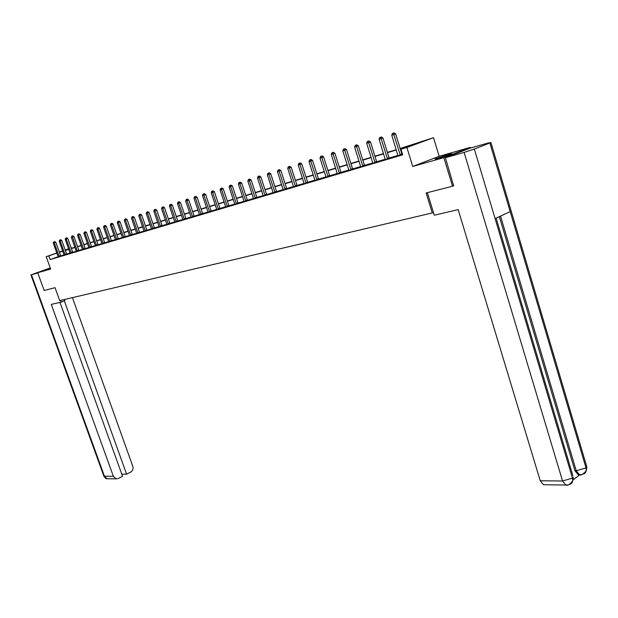 <?xml version="1.0" encoding="UTF-8"?>
<svg xmlns="http://www.w3.org/2000/svg" width="618" height="618" viewBox="0 0 618 618"><rect width="100%" height="100%" fill="white"/><g stroke="black" fill="none" stroke-linecap="round" stroke-linejoin="round"><path stroke-width="0.93" d="M448.985 154.237L435.041 158.973L437.822 158.548L451.835 153.789L448.985 154.237M50.413 268.374L49.27 268.853L50.483 268.575M400.155 148.505L433.535 137.69L406.891 147.463L400.974 149.255L411.92 145.245L400.24 148.791M470.537 148.034L470.337 147.378L439.166 156.284L433.535 137.69M71.201 247.988L71.989 247.748L71.209 248.019M72.128 248.15L71.989 247.748M453.859 185.686L452.515 186.25L443.863 157.636L470.337 147.378M50.336 268.173L37.713 272.716L50.653 269.054L46.211 256.694L56.825 252.955M452.515 186.25L426.15 192.978L432.26 212.94L59.691 300.634L55.041 287.694L44.133 290.483L37.713 272.716M432.26 212.94L433.419 212.438M58.146 256.709L50.12 259.56L402.689 154.824L400.974 149.255M402.465 154.083L401.955 154.23M397.984 155.412L389.178 158.038M385.261 159.205L376.702 161.754M372.839 162.905L364.52 165.385M360.711 166.52L352.631 168.923M348.869 170.043L341.012 172.383M337.297 173.488L329.657 175.767M325.987 176.856L318.564 179.073M314.941 180.147L307.71 182.302M304.133 183.368L297.103 185.462M293.573 186.512L286.729 188.552M283.237 189.587L276.57 191.572M273.125 192.6L266.636 194.531M263.229 195.551L256.91 197.428M253.55 198.432L247.393 200.271M244.064 201.259L238.069 203.044M234.778 204.025L228.93 205.763M225.678 206.736L219.985 208.428M216.771 209.386L211.217 211.039M208.042 211.989L202.627 213.596M199.483 214.539L194.199 216.107M191.093 217.034L185.941 218.571M182.866 219.483L177.845 220.981M174.794 221.885L169.896 223.345M166.883 224.241L162.101 225.67M159.12 226.559L154.454 227.949M151.503 228.822L146.953 230.182M144.025 231.055L139.583 232.376M136.694 233.241L132.352 234.531M129.486 235.381L125.245 236.648M122.41 237.49L118.27 238.726M115.466 239.56L111.425 240.765M108.644 241.592L104.689 242.766M101.939 243.585L98.077 244.736M95.357 245.547L91.58 246.675M88.884 247.478L85.199 248.575M82.518 249.371L78.919 250.444M76.269 251.232L72.746 252.283M70.12 253.063L66.682 254.091M64.079 254.863L60.711 255.867M58.177 256.864L60.803 256.03M64.117 255.095L67.401 254.068L66.59 253.882L61.785 240.417L60.185 240.966L65.184 254.817M70.158 253.303L72.847 252.445M72.19 236.03L72.831 235.813L71.796 236.161L72.19 236.03L77.219 250.8L78.826 250.236L73.959 236.532L71.364 237.397L76.23 251.101L75.674 251.696L79.019 250.607M82.565 249.61L85.292 248.737M88.922 247.718L91.68 246.837M95.396 245.794L98.865 244.705L97.984 244.519L93.032 230.444L91.394 231.008L96.555 245.485M101.978 243.832L104.797 242.936M108.683 241.839L111.526 240.935M115.504 239.807L118.378 238.896M122.449 237.737L125.354 236.818M129.525 235.636L132.453 234.709M136.725 233.488L139.691 232.553M144.064 231.31L147.061 230.359M151.541 229.085L154.562 228.127M159.158 226.814L162.217 225.848M166.922 224.504L170.012 223.531M174.832 222.148L177.953 221.167M182.897 219.753L186.057 218.757M191.124 217.304L194.315 216.3M199.514 214.801L202.743 213.789M208.073 212.26L211.341 211.232M216.802 209.656L220.108 208.621M225.717 207.007L229.054 205.964M234.809 204.303L238.193 203.245M244.095 201.538L247.517 200.464M253.581 198.718L257.042 197.636M263.26 195.829L266.767 194.74M273.156 192.886L276.702 191.781M283.268 189.881L286.86 188.76M293.596 186.798L297.235 185.67M304.164 183.654L307.849 182.511M314.964 180.441L318.695 179.29M326.018 177.15L329.796 175.983M337.32 173.789L341.151 172.607M348.892 170.344L352.77 169.147M360.734 166.821L364.666 165.609M372.863 163.206L376.849 161.986M385.277 159.514L389.325 158.27M398.007 155.721L402.557 154.4M402.542 154.338L402.109 154.469M439.166 156.284L412.724 166.458L443.863 157.636M412.724 166.458L406.891 147.463M50.12 259.56L48.807 255.906L46.211 256.694M65.284 250.236L68.745 249.185M71.348 248.39L74.886 247.316M77.505 246.52L81.128 245.423M83.778 244.612L87.478 243.492M90.151 242.681L93.944 241.53M96.64 240.703L100.518 239.529M103.245 238.702L107.215 237.497M109.965 236.663L114.029 235.427M116.81 234.577L120.966 233.318M123.77 232.468L128.034 231.171M130.862 230.313L135.226 228.984M138.084 228.119L142.557 226.76M145.446 225.879L150.019 224.489M152.94 223.608L157.629 222.179M160.58 221.283L165.385 219.823M168.359 218.919L173.287 217.42M176.292 216.509L181.344 214.979M184.388 214.052L189.556 212.476M192.638 211.549L197.938 209.935M201.051 208.992L206.489 207.339M209.633 206.381L215.211 204.689M218.386 203.724L224.11 201.986M227.324 201.004L233.195 199.22M236.447 198.239L242.472 196.408M245.755 195.404L251.943 193.527M255.265 192.515L261.615 190.591M264.983 189.564L271.503 187.586M274.91 186.551L281.599 184.519M285.045 183.469L291.92 181.383M295.412 180.325L302.48 178.177M306.01 177.103L313.272 174.894M316.849 173.812L324.311 171.541M327.934 170.444L335.605 168.111M339.274 166.999L347.161 164.604M350.877 163.476L358.996 161.004M362.758 159.861L371.109 157.327M374.925 156.169L383.523 153.558M387.386 152.383L396.231 149.695M68.652 248.923L65.245 250.12M59.336 252.074L62.665 250.9M65.207 250.012L68.613 248.807M56.864 253.071L48.807 255.906M396.323 149.981L387.471 152.661M383.608 153.836L375.01 156.447M371.194 157.605L362.843 160.139M359.081 161.283L350.962 163.747M347.246 164.875L339.359 167.269M335.69 168.382L328.011 170.707M324.396 171.812L316.934 174.075M313.357 175.157L306.095 177.366M302.557 178.432L295.497 180.58M292.005 181.638L285.13 183.724M281.684 184.774L274.987 186.806M271.58 187.833L265.06 189.811M261.7 190.838L255.35 192.762M252.02 193.774L245.84 195.651M242.55 196.648L236.524 198.478M233.272 199.459L227.401 201.244M224.187 202.217L218.463 203.955M215.288 204.921L209.711 206.613M206.566 207.571L201.128 209.216M198.015 210.166L192.708 211.773M189.633 212.708L184.465 214.276M181.422 215.203L176.369 216.733M173.357 217.644L168.436 219.143M165.454 220.047L160.649 221.499M157.706 222.395L153.017 223.824M150.097 224.705L145.516 226.095M142.627 226.976L138.162 228.328M135.296 229.201L130.939 230.522M128.104 231.379L123.847 232.677M121.035 233.527L116.879 234.786M114.098 235.628L110.035 236.864M107.285 237.698L103.314 238.903M100.595 239.73L96.709 240.904M94.013 241.731L90.22 242.874M87.547 243.685L83.847 244.813M81.197 245.616L77.574 246.713M74.956 247.509L71.41 248.583M68.814 249.378L65.353 250.421M62.773 251.209L59.398 252.237M59.034 256.223L60.618 255.659L55.844 242.31L54.253 242.859L59.228 256.586M54.106 241.823L54.747 241.607L53.735 241.947L54.253 242.859L53.318 243.16L58.177 256.903M60.618 255.659L60.827 256.053M55.844 242.31L54.747 241.607M53.735 241.947L53.318 243.16M60.641 300.418L61.236 302.078L64.805 300.703L64.388 299.529M61.236 302.078L51.279 304.396L113.357 476.293L116.084 478.85L118.277 478.533L122.549 476.308L59.961 302.38M50.259 267.942L30.931 274.902L37.822 273.009M121.777 474.168L126.605 474.199L130.831 472.005C132.8 470.692 133.449 468.768 132.785 466.242L72.43 297.637M126.605 474.199L64.349 300.881M427.362 192.669L434.269 215.211L458.185 209.641L540.248 480.765L562.55 480.997L464.103 152.422L445.408 157.714L453.604 185.794M464.103 152.422L474.354 149.038L495.095 218.594L510.19 211.619L489.881 142.974L474.354 149.038M489.881 142.974L490.916 142.542L488.421 142.936L469.726 148.266L445.408 157.714M573.079 479.885L579.769 474.825M544.898 484.751L543.508 484.736L540.248 480.765M574.933 470.738L576.239 470.738L579.483 474.763L578.178 474.755L574.933 470.738L499.336 216.632M578.178 474.755L581.221 474.632M500.526 216.084L576.239 470.738L586.011 467.911L586.243 470.677L585.717 472.229L584.443 473.573L582.643 474.184M567.648 484.906L565.81 485.037L562.55 480.997L572.469 478.116L572.708 480.928C572.314 482.99 571.102 484.164 569.085 484.442M60.031 239.931L60.672 239.707L59.652 240.047L60.185 240.966L59.228 241.267L64.125 255.134M61.785 240.417L60.672 239.707M59.652 240.047L59.228 241.267M71.055 252.638L72.654 252.074L67.818 238.486L66.219 239.042L71.248 253.009M66.056 237.992L66.705 237.775L65.67 238.123L66.056 237.992L66.219 239.042L65.245 239.351L70.166 253.334M72.654 252.074L72.862 252.476M67.818 238.486L66.705 237.775M65.67 238.123L65.245 239.351M78.826 250.236L79.034 250.638M73.959 236.532L72.831 235.813M71.796 236.161L71.364 237.397M83.492 248.938L85.099 248.359L80.209 234.539L78.586 235.095L83.685 249.317M78.424 234.037L79.073 233.813L78.022 234.16L78.424 234.037L78.586 235.095L77.582 235.419L82.565 249.649M85.099 248.359L85.315 248.768M80.209 234.539L79.073 233.813M78.022 234.16L77.582 235.419M89.873 247.03L91.487 246.458L86.566 232.507L84.936 233.071L90.066 247.416M84.766 231.997L85.415 231.773L84.357 232.129L84.766 231.997L84.936 233.071L83.917 233.395L88.93 247.756M91.487 246.458L91.703 246.876M86.566 232.507L85.415 231.773M84.357 232.129L83.917 233.395M91.217 229.935L91.873 229.711L90.8 230.066L91.217 229.935L91.394 231.008L90.352 231.341L95.396 245.833M93.032 230.444L91.873 229.711M90.8 230.066L90.352 231.341M102.967 243.129L104.597 242.55L99.606 228.343L97.968 228.915L103.16 243.523M97.783 227.826L98.44 227.602L97.358 227.965L97.783 227.826L97.968 228.915L96.91 229.255L101.985 243.871M104.597 242.55L104.813 242.974M99.606 228.343L98.44 227.602M97.358 227.965L96.91 229.255M109.687 241.128L111.325 240.541L106.304 226.211L104.658 226.775L109.888 241.522M104.473 225.686L105.13 225.462L104.04 225.825L104.473 225.686L104.658 226.775L103.577 227.123L108.691 241.877M111.325 240.541L111.549 240.966M106.304 226.211L105.13 225.462M104.04 225.825L103.577 227.123M116.532 239.089L118.177 238.502L113.125 224.033L111.472 224.604L116.732 239.483M111.279 223.507L111.935 223.276L110.838 223.646L111.279 223.507L111.472 224.604L110.367 224.96L115.512 239.846M118.177 238.502L118.401 238.934M113.125 224.033L111.935 223.276M110.838 223.646L110.367 224.96M123.492 237.011L125.145 236.424L120.07 221.823L118.401 222.395L123.7 237.412M118.2 221.283L118.865 221.059L117.752 221.429L118.2 221.283L118.401 222.395L117.289 222.75L122.457 237.783M125.145 236.424L125.377 236.856M120.07 221.823L118.865 221.059M117.752 221.429L117.289 222.75M130.591 234.894L132.252 234.307L127.138 219.568L125.469 220.139L130.8 235.304M125.261 219.019L125.925 218.795L124.805 219.166L125.261 219.019L125.469 220.139L124.326 220.502L129.533 235.674M132.252 234.307L132.476 234.74M127.138 219.568L125.925 218.795M124.805 219.166L124.326 220.502M137.814 232.747L139.483 232.152L134.33 217.266L132.661 217.845L138.023 233.148M132.445 216.717L133.117 216.485L131.982 216.872L132.445 216.717L132.661 217.845L131.495 218.216L136.732 233.534M139.483 232.152L139.714 232.592M134.33 217.266L133.117 216.485M131.982 216.872L131.495 218.216M145.176 230.553L146.845 229.95L141.669 214.933L139.985 215.512L145.384 230.962M139.761 214.376L140.433 214.145L139.289 214.523L139.761 214.376L139.985 215.512L138.803 215.891L144.071 231.348M146.845 229.95L147.084 230.398M141.669 214.933L140.433 214.145M139.289 214.523L138.803 215.891M152.669 228.312L154.353 227.718L149.139 212.546L147.447 213.133L152.885 228.73M147.223 211.982L147.895 211.75L146.736 212.136L147.223 211.982L147.447 213.133L146.242 213.519L151.549 229.131M154.353 227.718L154.593 228.166M149.139 212.546L147.895 211.75M146.736 212.136L146.242 213.519M160.309 226.041L162.001 225.431L156.748 210.12L155.056 210.707L160.525 226.458M154.817 209.548L155.497 209.317L154.33 209.703L154.817 209.548L155.056 210.707L153.828 211.093L159.166 226.86M162.001 225.431L162.24 225.894M156.748 210.12L155.497 209.317M154.33 209.703L153.828 211.093M168.096 223.716L169.796 223.113L164.512 207.64L162.804 208.235L168.312 224.141M162.565 207.069L163.245 206.829L162.063 207.231L162.565 207.069L162.804 208.235L161.553 208.629L166.922 224.55M169.796 223.113L170.035 223.569M164.512 207.64L163.245 206.829M162.063 207.231L161.553 208.629M176.037 221.352L177.737 220.742L172.422 205.122L170.707 205.709L176.254 221.777M170.46 204.535L171.14 204.303L169.95 204.697L170.46 204.535L170.707 205.709L169.432 206.118L174.84 222.202M177.737 220.742L177.984 221.205M172.422 205.122L171.14 204.303M169.95 204.697L169.432 206.118M184.125 218.942L185.833 218.324L180.487 202.542L178.764 203.144L184.349 219.375M178.509 201.955L179.197 201.723L177.984 202.125L178.509 201.955L178.764 203.144L177.466 203.554L182.905 219.799M185.833 218.324L186.088 218.803M180.487 202.542L179.197 201.723M177.984 202.125L177.466 203.554M192.383 216.478L194.091 215.867L188.706 199.923L186.984 200.518L192.607 216.918M186.713 199.328L187.408 199.089L186.18 199.498L186.713 199.328L186.984 200.518L185.655 200.943L191.132 217.351M194.091 215.867L194.346 216.339M188.706 199.923L187.408 199.089M186.18 199.498L185.655 200.943M200.796 213.975L202.519 213.357L197.096 197.25L195.365 197.845L201.02 214.415M195.087 196.64L195.782 196.4L194.546 196.818L195.087 196.64L195.365 197.845L194.006 198.278L199.521 214.855M202.519 213.357L202.774 213.836M197.096 197.25L195.782 196.4M194.546 196.818L194.006 198.278M209.378 211.418L211.109 210.792L205.647 194.516L203.909 195.118L209.61 211.858M203.631 193.905L204.326 193.666L203.075 194.083L203.631 193.905L203.909 195.118L202.534 195.558L208.081 212.314M211.109 210.792L211.364 211.279M205.647 194.516L204.326 193.666M203.075 194.083L202.534 195.558M218.139 208.807L219.877 208.181L214.376 191.734L212.638 192.337L218.37 209.247M212.345 191.117L213.04 190.869L211.781 191.294L212.345 191.117L212.638 192.337L211.225 192.785L216.81 209.718M219.877 208.181L220.139 208.675M214.376 191.734L213.04 190.869M211.781 191.294L211.225 192.785M227.084 206.142L228.822 205.508L223.291 188.892L221.538 189.502L227.316 206.59M221.236 188.266L221.939 188.019L220.657 188.444L221.236 188.266L221.538 189.502L220.101 189.958L225.717 207.069M228.822 205.508L229.085 206.01M223.291 188.892L221.939 188.019M220.657 188.444L220.101 189.958M236.207 203.422L237.953 202.789L232.383 185.987L230.63 186.597L236.447 203.878M230.313 185.354L231.016 185.106L229.726 185.539L230.313 185.354L230.63 186.597L229.154 187.069L234.817 204.357M237.953 202.789L238.224 203.291M232.383 185.987L231.016 185.106M229.726 185.539L229.154 187.069M245.524 200.641L247.277 200.008L241.669 183.028L239.908 183.639L245.763 201.105M239.583 182.38L240.286 182.14L238.981 182.573L239.583 182.38L239.908 183.639L238.409 184.118L244.102 201.599M247.277 200.008L247.548 200.518M241.669 183.028L240.286 182.14M238.981 182.573L238.409 184.118M255.041 197.806L256.794 197.165L251.155 180L249.386 180.618L255.28 198.27M249.046 179.351L249.757 179.104L248.436 179.544L249.046 179.351L249.386 180.618L247.849 181.105L253.581 198.78M256.794 197.165L257.073 197.69M251.155 180L249.757 179.104M248.436 179.544L247.849 181.105M264.759 194.909L266.52 194.268L260.842 176.91L259.066 177.528L265.006 195.381M258.718 176.254L259.429 176.006L258.092 176.447L258.718 176.254L259.066 177.528L257.497 178.03L263.268 195.898M266.52 194.268L266.798 194.794M260.842 176.91L259.429 176.006M258.092 176.447L257.497 178.03M274.686 191.951L276.455 191.31L270.738 173.751L268.954 174.376L274.933 192.43M268.598 173.086L269.309 172.839L267.957 173.287L268.598 173.086L268.954 174.376L267.355 174.886L273.164 192.955M276.455 191.31L276.74 191.835M270.738 173.751L269.309 172.839M267.957 173.287L267.355 174.886M284.836 188.93L286.605 188.281L280.85 170.529L279.058 171.147L285.083 189.409M278.695 169.85L279.406 169.602L278.038 170.058L278.695 169.85L279.058 171.147L277.428 171.673L283.268 189.95M286.605 188.281L286.899 188.822M280.85 170.529L279.406 169.602M278.038 170.058L277.428 171.673M295.203 185.833L296.98 185.184L291.186 167.231L289.394 167.857L295.458 186.319M289.008 166.543L289.726 166.288L288.343 166.752L289.008 166.543L289.394 167.857L287.718 168.39L293.604 186.875M296.98 185.184L297.273 185.732M291.186 167.231L289.726 166.288M288.343 166.752L287.718 168.39M305.802 182.673L307.594 182.024L301.754 163.855L299.954 164.488L306.064 183.167M299.56 163.16L300.278 162.913L298.88 163.376L299.56 163.16L299.954 164.488L298.247 165.029L304.164 183.731M307.594 182.024L307.888 182.573M301.754 163.855L300.278 162.913M298.88 163.376L298.247 165.029M316.648 179.444L318.44 178.787L312.561 160.41L310.754 161.043L316.91 179.938M310.352 159.699L311.07 159.452L309.649 159.923L310.352 159.699L310.754 161.043L309.008 161.599L314.971 180.518M318.44 178.787L318.741 179.351M312.561 160.41L311.07 159.452M309.649 159.923L309.008 161.599M327.741 176.138L329.533 175.481L323.616 156.879L321.808 157.513L328.003 176.64M321.391 156.169L322.109 155.914L320.672 156.393L321.391 156.169L321.808 157.513L320.016 158.084L326.018 177.235M329.533 175.481L329.842 176.045M323.616 156.879L322.109 155.914M320.672 156.393L320.016 158.084M339.089 172.754L340.889 172.098L334.925 153.272L333.11 153.913L339.352 173.264M332.677 152.546L333.403 152.291L331.951 152.777L332.677 152.546L333.11 153.913L331.287 154.492L337.32 173.867M340.889 172.098L341.198 172.669M334.925 153.272L333.403 152.291M331.951 152.777L331.287 154.492M350.7 169.293L352.499 168.629L346.505 149.579L344.682 150.22L350.97 169.811M344.241 148.838L343.492 149.085L344.241 148.838L344.682 150.22L342.812 150.815L348.892 170.429M352.499 168.629L352.816 169.216M346.505 149.579L344.968 148.59M343.492 149.085L342.812 150.815M362.588 165.755L364.396 165.083L358.355 145.802L356.532 146.443L362.859 166.273M356.068 145.052L355.304 145.292L356.068 145.052L356.532 146.443L354.616 147.053L360.734 166.906M364.396 165.083L364.713 165.678M358.355 145.802L356.802 144.797M355.304 145.292L354.616 147.053M374.763 162.125L376.571 161.452L370.491 141.931L368.668 142.573L375.041 162.65M368.189 141.167L367.401 141.422L368.189 141.167L368.668 142.573L366.698 143.198L372.863 163.299M376.571 161.452L376.895 162.055M370.491 141.931L368.915 140.912M367.401 141.422L366.698 143.198M387.231 158.409L389.046 157.737L382.921 137.961L381.09 138.602L387.509 158.942M380.595 137.188L379.792 137.443L380.595 137.188L381.09 138.602L379.081 139.251L385.284 159.606M389.046 157.737L389.379 158.347M382.921 137.961L381.329 136.933M379.792 137.443L379.081 139.251M400.008 154.6L401.824 153.928L395.659 133.897L393.828 134.546L400.294 155.141M393.311 133.109L392.492 133.38L393.311 133.109L393.828 134.546L391.766 135.203L398.007 155.821M401.824 153.928L402.163 154.546M395.659 133.897L394.045 132.855M392.492 133.38L391.766 135.203M59.166 256.485L60.742 255.929M31.464 274.809L104.434 476.2L113.357 476.293M30.939 274.933L103.747 475.837L107.146 478.726L108.374 478.741M572.716 480.866L573.342 477.235L572.469 478.116L495.095 218.594M496.13 218.115L572.863 475.628M510.19 211.619L586.011 467.911L586.868 467.053L586.42 465.516M64.998 254.446L66.59 253.882M65.122 254.716L66.713 254.152M71.186 252.909L72.785 252.345M77.35 251.078L78.957 250.506M83.623 249.209L85.23 248.637M90.004 247.308L91.618 246.736M96.362 245.099L97.984 244.519M96.493 245.377L98.115 244.798M103.098 243.415L104.728 242.828M109.819 241.414L111.456 240.827M116.663 239.375L118.308 238.787M123.631 237.304L125.284 236.709M130.73 235.188L132.383 234.593M137.953 233.04L139.622 232.445M145.315 230.846L146.991 230.251M152.816 228.614L154.492 228.011M160.456 226.343L162.14 225.74M168.243 224.025L169.935 223.415M176.184 221.661L177.884 221.051M184.272 219.251L185.979 218.641M192.53 216.794L194.245 216.176M200.95 214.291L202.665 213.674M209.533 211.735L211.263 211.109M218.293 209.131L220.031 208.498M227.239 206.466L228.977 205.84M236.362 203.747L238.108 203.121M245.686 200.974L247.439 200.34M255.203 198.146L256.957 197.505M264.921 195.249L266.682 194.608M274.848 192.298L276.617 191.65M284.998 189.278L286.775 188.629M295.373 186.188L297.15 185.539M305.972 183.036L307.764 182.38M316.818 179.807L318.61 179.15M327.911 176.509L329.703 175.844M339.259 173.125L341.059 172.468M350.877 169.672L352.677 169.008M362.766 166.134L364.574 165.462M374.941 162.511L376.756 161.839M387.416 158.795L389.232 158.123M400.194 154.994L402.009 154.322M116.084 478.85L107.146 478.726C106.451 479.112 105.346 478.224 103.824 476.053M586.243 470.677L586.868 467.053L490.916 142.542M579.483 474.763C580.99 475.659 583.245 474.315 586.227 470.738M572.708 480.928C569.719 484.574 567.424 485.941 565.81 485.037L543.508 484.736"/></g></svg>
